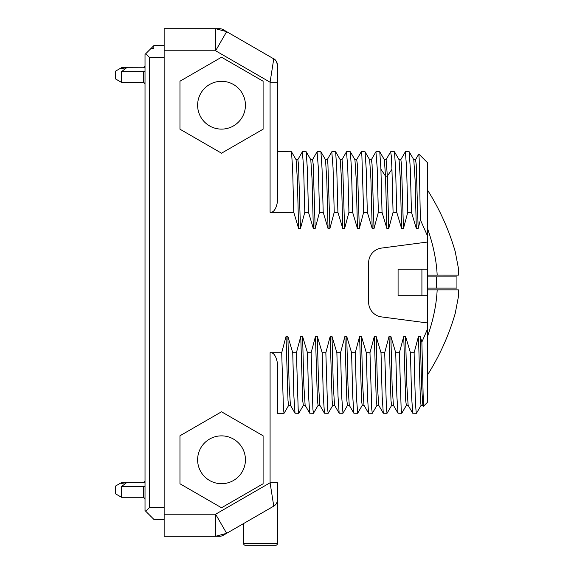 <?xml version="1.0" encoding="UTF-8"?>
<svg xmlns="http://www.w3.org/2000/svg" width="574" height="574" viewBox="0 0 574 574"><rect width="100%" height="100%" fill="white"/><g stroke="black" fill="none" stroke-linecap="round" stroke-linejoin="round"><path stroke-width="0.86" d="M273.59 59.911L273.762 58.857C275.441 59.366 276.668 61.49 277.436 65.228A7.354 7.354 180 0 0 273.762 58.857L270.081 82.211L215.616 50.77L164.15 50.77L164.15 28.7L219.555 28.7A7.354 7.354 0 0 1 223.236 29.683A7.354 7.354 0 0 0 219.555 28.7M164.15 50.77L164.15 536.281L215.616 536.281L215.616 514.218L270.081 482.77L273.762 506.132L223.236 535.298A7.354 7.354 0 0 1 219.555 536.281A7.354 7.354 0 0 0 223.236 535.298M415.476 159.73L418.805 154.026L419.192 158.833L420.369 219.828L418.166 228.531L416.322 228.531L411.465 212.265L407.784 212.265L403.45 228.531L401.613 228.531L396.756 212.265L393.075 212.265L388.741 228.531L386.898 228.531L382.04 212.265L378.359 212.265L374.026 228.531L372.189 228.531L367.324 212.265L363.651 212.265L359.317 228.531L357.473 228.531L352.615 212.265L348.935 212.265L344.601 228.531L342.764 228.531L337.899 212.265L334.226 212.265L329.892 228.531L328.048 228.531L323.191 212.265L319.51 212.265L315.176 228.531L313.339 228.531L308.475 212.265L304.801 212.265L300.46 228.531L298.623 228.531L293.766 212.265L292.625 168.821L291.484 151.758L277.436 151.694L277.436 201.861L277.436 65.228A7.354 7.354 0 0 0 273.762 58.857L226.651 31.656L215.616 50.77L215.616 28.7L226.651 31.656L223.236 29.683M418.166 228.531L416.207 164.408L415.554 159.658L413.711 159.658M418.805 154.026L427.508 162.729L427.508 235.943L420.369 219.828M427.508 235.943L427.508 402.252L423.469 406.292L422.83 405.244L421.56 385.599L420.297 336.45L421.868 342.061L423.418 406.27M427.508 329.038L421.868 342.061M421.144 405.258L416.473 413.287C415.684 411.902 414.902 391.712 414.119 352.716L418.453 336.45L420.297 336.45M414.119 352.716L410.439 352.716L411.58 396.168L412.72 413.223L416.473 413.287M406.435 405.258L401.757 413.287L401.169 409.19L399.404 352.716L403.744 336.45L405.581 336.45L410.439 352.716M399.404 352.716L395.73 352.716L396.871 396.168L398.004 413.223L401.757 413.287M391.719 405.258L387.048 413.287L386.46 409.19L384.695 352.716L389.029 336.45L390.872 336.45L395.73 352.716M384.695 352.716L381.014 352.716L382.155 396.168L383.296 413.223L387.048 413.287M377.01 405.258L372.332 413.287L371.744 409.19L369.979 352.716L374.32 336.45L376.157 336.45L381.014 352.716M369.979 352.716L366.305 352.716L367.446 396.168L368.58 413.223L372.332 413.287M357.695 413.215L356.447 397.151L355.27 352.716L359.604 336.45L361.441 336.45L366.305 352.716M355.27 352.716L351.589 352.716L352.73 396.16L353.871 413.223L357.624 413.287M342.987 413.215L341.731 397.143L340.554 352.716L344.895 336.45L346.732 336.45L351.589 352.716M340.554 352.716L336.881 352.716L338.014 396.16L339.155 413.223L342.908 413.287M332.87 405.258L328.192 413.287L327.611 409.19L325.845 352.716L330.179 336.45L332.016 336.45L336.881 352.716M325.845 352.716L322.165 352.716L323.306 396.16L324.446 413.223L328.192 413.287M318.154 405.258L313.483 413.287L312.895 409.19L311.13 352.716L315.47 336.45L317.307 336.45L322.165 352.716M311.13 352.716L307.456 352.716L308.59 396.168L309.73 413.223L313.483 413.287M303.445 405.258L298.767 413.287L298.186 409.19L296.421 352.716L300.754 336.45L302.591 336.45L307.456 352.716M296.421 352.716L292.74 352.716L293.881 396.16L295.022 413.223L298.767 413.287M288.729 405.258L284.058 413.287L283.47 409.19L281.705 352.716L286.039 336.45L287.883 336.45L292.74 352.716M281.705 352.716L270.081 352.716C273.583 352.307 276.037 355.772 277.436 363.12L277.436 413.287L284.058 413.287M293.766 212.265L270.081 212.265C273.611 212.653 276.065 209.18 277.436 201.861M427.508 242.034L381.445 248.097A14.716 14.716 0 0 0 368.651 262.684L368.651 302.304A14.716 14.716 0 0 0 381.445 316.891L427.508 322.954M179.963 129.2L221.528 153.201L263.093 129.2L263.093 81.207L221.528 57.213L179.963 81.207L179.963 129.2M179.963 483.774L221.528 507.768L263.093 483.774L263.093 435.781L221.528 411.788L179.963 435.781L179.963 483.774M422.909 405.323L421.065 405.323L420.412 400.573L418.453 336.45M412.72 413.223L408.121 405.258L406.851 385.613L405.581 336.45M408.193 405.323L406.356 405.323L405.703 400.573L403.744 336.45M398.012 413.223L393.405 405.258L392.135 385.613L390.872 336.45M393.484 405.323L391.64 405.323L390.987 400.573L389.029 336.45M383.296 413.223L378.696 405.258L377.427 385.613L376.157 336.45M378.768 405.323L376.931 405.323L376.279 400.573L374.32 336.45M368.587 413.223L363.981 405.258L362.711 385.613L361.441 336.45M364.06 405.323L362.216 405.323L361.563 400.573L359.604 336.45M353.871 413.223L349.265 405.258L348.002 385.613L346.732 336.45M349.344 405.323L347.507 405.323L346.854 400.573L344.895 336.45M339.155 413.223L334.556 405.258L333.286 385.606L332.016 336.45M334.635 405.323L332.791 405.323L332.138 400.573L330.179 336.45M324.446 413.223L319.84 405.258L318.577 385.613L317.307 336.45M319.919 405.323L318.082 405.323L317.429 400.573L315.47 336.45M309.73 413.223L305.131 405.258L303.861 385.613L302.591 336.45M305.21 405.323L303.366 405.323L302.713 400.573L300.754 336.45M295.022 413.223L290.415 405.258L289.153 385.613L287.883 336.45M290.494 405.323L288.657 405.323L288.005 400.573L286.039 336.45M277.436 363.12L277.436 413.287M270.935 488.216L270.784 487.24M276.754 482.77L277.436 482.77L277.436 543.47A1.83 1.83 0 0 1 275.606 545.3A1.83 1.83 0 0 0 277.436 543.47L243.598 543.47L243.598 523.545M277.436 520.288L277.436 493.805M275.599 504.618L273.762 506.132A7.354 7.354 0 0 0 277.436 499.76L277.307 501.116M276.941 502.415L276.359 503.599M164.15 514.218L215.616 514.218L226.651 533.325L215.616 536.281L219.555 536.281M245.428 545.3A1.83 1.83 0 0 1 243.598 543.47A1.83 1.83 0 0 0 245.428 545.3L275.606 545.3A1.83 1.83 0 0 0 277.436 543.47M298.623 228.531L297.354 179.375L296.091 159.73L291.484 151.758M300.46 228.531L298.502 164.408L297.849 159.658L296.012 159.658M302.369 151.773L303.624 167.838L304.801 212.265M308.475 212.265L307.341 168.821L306.2 151.758L302.448 151.694M313.339 228.531L312.069 179.375L310.799 159.73L306.2 151.758M315.176 228.531L313.217 164.408L312.565 159.658L310.721 159.658M317.085 151.773L318.333 167.83L319.51 212.265M323.191 212.265L322.05 168.821L320.909 151.758L317.164 151.694M328.048 228.531L326.778 179.375L325.515 159.73L320.909 151.758M329.892 228.531L327.926 164.408L327.273 159.658L325.436 159.658M331.794 151.773L333.049 167.838L334.226 212.265M337.899 212.265L336.766 168.821L335.625 151.758L331.872 151.694M342.764 228.531L341.494 179.375L340.224 159.73L335.625 151.758M344.601 228.531L342.642 164.408L341.989 159.658L340.152 159.658M346.509 151.773L347.758 167.83L348.935 212.265M352.615 212.265L351.475 168.821L350.334 151.758L346.588 151.694M357.473 228.531L356.21 179.375L354.94 159.73L350.334 151.758M359.317 228.531L357.351 164.408L356.698 159.658L354.861 159.658M356.626 159.73L361.297 151.694L361.885 155.798L363.651 212.265M367.324 212.265L366.19 168.821L365.05 151.758L361.297 151.694M372.189 228.531L370.919 179.375L369.649 159.73L365.05 151.758M374.026 228.531L372.067 164.408L371.414 159.658L369.577 159.658M375.934 151.773L377.19 167.83L378.359 212.265M382.04 212.265L380.914 169.222L379.766 151.766L376.013 151.694M386.898 228.531L385.513 176.118L384.343 159.694M388.741 228.531L387.35 176.118L386.101 159.665M390.621 151.823L391.339 156.157L391.949 169.222L393.075 212.265M396.756 212.265L395.615 168.821L394.474 151.758L390.722 151.694M401.613 228.531L400.343 179.375L399.074 159.73L394.474 151.758M403.45 228.531L401.491 164.408L400.839 159.658L399.002 159.658M405.359 151.773L406.614 167.838L407.784 212.265M411.465 212.265L410.324 168.821L409.183 151.758L405.438 151.694M416.322 228.531L415.059 179.375L413.789 159.73L409.183 151.758M277.436 82.211L270.081 82.211L270.935 76.801M421.912 269.249L398.083 269.249L398.083 295.732L421.912 295.732L421.912 269.249L427.508 269.249M427.508 295.732L421.912 295.732M197.621 105.207A23.907 23.907 0 0 0 221.528 129.114A23.907 23.907 0 0 0 245.435 105.207A23.907 23.907 0 0 0 221.528 81.3A23.907 23.907 0 0 0 197.621 105.207M197.621 459.781A23.907 23.907 0 0 0 221.528 483.688A23.907 23.907 0 0 0 245.435 459.781A23.907 23.907 0 0 0 221.528 435.867A23.907 23.907 0 0 0 197.621 459.781M427.508 288.083L456.933 288.083L456.933 276.898L427.508 276.898M436.355 288.083L436.355 276.898M427.508 228.495C433.198 244.589 436.419 260.137 437.18 275.133L427.508 275.133M437.173 275.082L458.404 275.133L458.404 268.202L455.225 251.584C448.911 229.787 439.67 209.273 427.508 190.051M435.221 257.697L434.97 256.284M428.943 232.735L427.695 229.04M427.508 374.937C439.67 355.708 448.911 335.194 455.225 313.397L458.404 296.78L458.404 289.848L427.508 289.848M437.18 289.848C436.419 304.859 433.191 320.407 427.508 336.486L428.914 332.339M164.15 507.595L149.441 507.595L145.76 511.269L145.021 510.537L145.021 54.444L150.912 48.56L153.854 48.56L153.854 45.619L164.15 45.619M153.854 48.56L153.854 45.619L153.854 48.56M164.15 519.362L153.854 519.362L145.76 511.269M150.912 48.56L153.854 45.619M145.021 67.215A1.471 1.306 0 0 1 144.892 67.761M143.55 67.761L121.537 67.689L121.537 68.521L126.632 67.761L145.021 67.761M121.537 82.398L121.537 71.642L143.55 71.642L143.55 82.398L121.537 82.398L115.596 78.975L115.596 71.119L121.537 67.689M126.632 67.761L121.537 71.642M143.55 71.642A1.471 0.682 180 0 0 145.021 70.961M144.892 82.326A1.471 1.306 180 0 1 145.021 82.871M145.021 498.763L143.55 497.292L143.55 486.537A1.471 0.682 180 0 0 145.021 485.855M145.021 482.11A1.471 1.306 0 0 1 144.892 482.655M143.55 482.655L121.537 482.583L121.537 483.416L126.632 482.655L145.021 482.655M143.55 486.537L121.537 486.537L126.632 482.655M143.55 497.292L121.537 497.292L121.537 486.537M121.537 482.583L115.596 486.013L115.596 493.87L121.537 497.292M149.441 507.595L149.441 57.393L164.15 57.393M149.441 57.393L145.76 53.712M270.081 352.716L270.081 482.77L277.436 482.77M270.081 82.211L270.081 212.265M277.436 499.76A7.354 7.354 0 0 1 273.762 506.132M391.949 169.222L387.35 176.118L385.513 176.118L380.914 169.222M357.688 413.223L362.294 405.258M342.979 413.223L347.579 405.258M302.376 151.758L297.777 159.73M317.092 151.758L312.486 159.73M331.801 151.758L327.202 159.73M341.91 159.73L346.517 151.758M375.941 151.758L371.335 159.73M384.365 159.737L379.758 151.766M386.13 159.665L384.286 159.665M390.65 151.766L386.051 159.737M405.366 151.758L400.76 159.73M143.55 67.689L145.021 66.218M143.55 82.398L145.021 83.869L143.55 82.398M143.55 482.583L145.021 481.112"/></g></svg>
